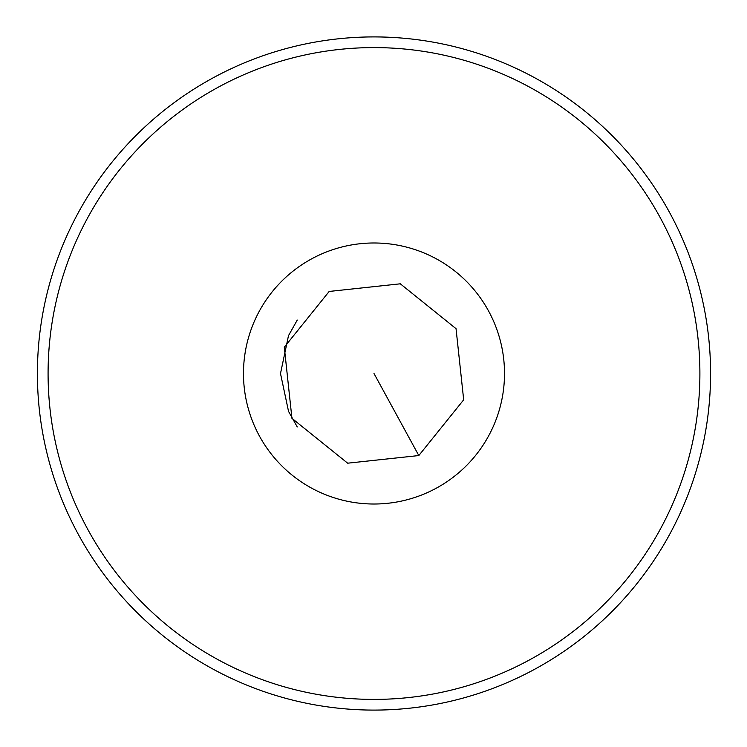<?xml version="1.0" encoding="UTF-8"?>
<svg xmlns="http://www.w3.org/2000/svg" width="747" height="747" viewBox="0 0 747 747"><rect width="100%" height="100%" fill="white"/><g stroke="black" fill="none" stroke-linecap="round" stroke-linejoin="round"><path stroke-width="1.12" d="M329.166 291.451L284.308 347.187L291.937 418.329L347.672 463.187L418.815 455.549L463.682 399.813L456.043 328.671L400.308 283.813L329.166 291.451M297.259 320.071L288.491 335.674L280.498 373.519L288.538 411.373L297.259 426.929L288.538 411.373L280.498 373.519L288.491 335.674L297.259 320.071M311.424 258.966A130.51 130.51 0 0 0 259.452 436.071A130.51 130.51 0 0 0 436.565 488.034A130.51 130.51 0 0 0 488.529 310.929A130.51 130.51 0 0 0 311.424 258.966M41.664 320.071L41.449 321.415L41.664 320.071M530.239 659.508A325.907 325.907 0 0 0 660.003 217.256A325.907 325.907 0 0 0 217.741 87.492A325.907 325.907 0 0 0 87.978 529.744A325.907 325.907 0 0 0 530.239 659.508M212.624 78.118A336.589 336.589 0 0 0 78.603 534.871A336.589 336.589 0 0 0 535.366 668.882A336.589 336.589 0 0 0 669.377 212.129A336.589 336.589 0 0 0 212.624 78.118M373.995 373.5L418.815 455.549"/></g></svg>
